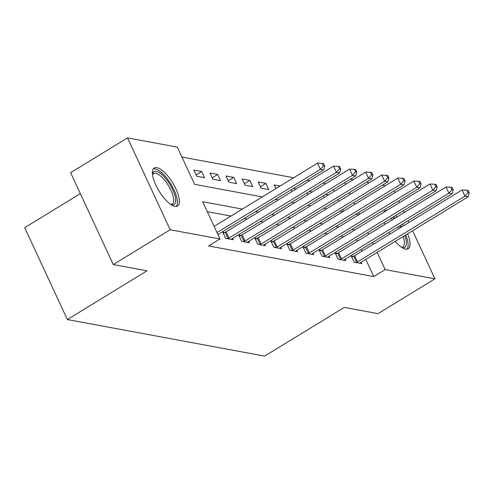 <?xml version="1.0" encoding="UTF-8"?>
<svg xmlns="http://www.w3.org/2000/svg" width="494" height="494" viewBox="0 0 494 494"><rect width="100%" height="100%" fill="white"/><g stroke="black" fill="none" stroke-linecap="round" stroke-linejoin="round"><path stroke-width="0.74" d="M407.581 233.823A22.279 7.966 -121.5 0 1 408.211 248.754A22.279 7.966 -121.5 0 1 405.574 249.112A22.279 7.966 -121.5 0 1 395.206 241.387M389.914 234.094A22.279 7.966 -121.5 0 1 388.92 232.433M385.048 224.27A22.279 7.966 -121.5 0 1 384.4 222.393M383.659 212.315A22.279 7.966 -121.5 0 1 384.962 210.734A22.279 7.966 -121.5 0 1 386.956 210.296M174.864 206.35A22.279 7.966 -121.5 0 1 157.364 188.146A22.279 7.966 -121.5 0 1 154.252 167.972A22.279 7.966 -121.5 0 1 156.882 167.614A22.279 7.966 -121.5 0 1 174.388 185.818A22.279 7.966 -121.5 0 1 177.5 205.992A22.279 7.966 -121.5 0 1 174.864 206.35M80.343 193.636L24.7 227.666L67.351 319.544L264.642 356.112L344.299 307.392L378.04 313.641L434.942 278.838L385.135 269.607L377.163 252.428M67.351 319.544L147.008 270.823L113.268 264.568L70.623 172.69L127.52 137.888L177.327 147.119L194.617 184.367L262.295 196.908M325.762 183.7L322.909 183.175M309.695 180.724L306.848 180.193M293.634 177.747L181.934 157.043M350.357 179.192L353.21 179.717M366.425 182.169L369.277 182.694M382.492 185.145L385.345 185.676M343.454 211.296L342.632 209.524M338.828 201.324L338.007 199.551M334.197 191.351L333.376 189.579M196.797 176.253L204.51 177.679L201.626 171.474L193.914 170.041L196.797 176.253M212.865 179.229L220.571 180.662L217.693 174.45L209.981 173.024L212.865 179.229M228.926 182.206L236.638 183.638L233.761 177.426L226.048 176L228.926 182.206M244.993 185.188L252.706 186.615L249.822 180.409L242.116 178.976L244.993 185.188M261.06 188.165L268.773 189.591L265.889 183.385L258.177 181.953L261.06 188.165M275.936 188.572L274.244 184.935L280.104 186.022M291.997 191.549L291.176 189.776M296.172 188.998L293.319 188.467M308.065 194.525L307.243 192.753M312.239 191.975L309.386 191.444M324.132 197.501L323.311 195.735M328.306 194.951L325.453 194.426M242.363 209.104L202.682 201.75L219.972 238.997L208.598 245.956L373.754 276.566L365.782 259.387M361.972 251.187L361.151 249.414M357.341 241.214L356.52 239.442M343.447 236.91L340.594 236.379M327.38 233.928L324.527 233.403M311.313 230.951L308.46 230.426M295.245 227.975L292.392 227.444M279.184 224.998L276.331 224.467M263.117 222.022L260.264 221.491M247.049 219.04L244.197 218.515M230.982 216.063L207.289 211.673M224.819 232.513L222.732 232.124L225.61 238.33L233.322 239.763L232.674 238.361M240.887 235.49L238.8 235.101L241.677 241.307L249.39 242.739L248.741 241.344M256.954 238.466L254.861 238.077L257.745 244.289L265.457 245.716L264.809 244.32M273.021 241.443L270.928 241.053L273.812 247.266L281.524 248.692L280.876 247.296M289.089 244.419L286.995 244.036L289.879 250.242L297.586 251.674L296.943 250.273M305.15 247.401L303.063 247.012L305.94 253.218L313.653 254.651L313.005 253.255M321.217 250.378L319.13 249.989L322.008 256.201L329.72 257.627L329.072 256.232M337.285 253.354L335.191 252.965L338.075 259.177L345.788 260.604L345.139 259.208M353.352 256.33L351.259 255.948L354.142 262.153L361.855 263.58L361.207 262.184M113.268 264.568L170.171 229.766L127.52 137.888M394.095 190.851L394.916 192.623M398.726 200.823L399.547 202.596M403.357 210.796L404.178 212.568M407.982 220.769L408.81 222.541M412.614 230.741L434.942 278.838M373.754 276.566L385.135 269.607M219.972 238.997L170.171 229.766M395.595 215.545A22.279 7.966 -121.5 0 1 396.966 216.977M402.468 224.146A22.279 7.966 -121.5 0 1 403.499 225.789M354.828 229.951L351.975 229.42M338.761 226.968L335.908 226.443M322.693 223.992L319.84 223.461M306.626 221.016L303.773 220.485M290.558 218.039L287.712 217.508M274.497 215.057L271.644 214.532M258.43 212.08L255.577 211.556M373.353 244.227L372.532 242.455M368.722 234.255L367.9 232.483M359.465 214.303L358.644 212.537M354.834 204.331L354.013 202.565M350.209 194.358L349.382 192.592M345.578 184.386L344.756 182.619M275.51 199.36L278.363 199.891M291.577 202.336L294.43 202.867M307.645 205.319L310.498 205.844M323.712 208.295L326.559 208.82M339.773 211.271L342.626 211.803M355.841 214.248L358.693 214.779M260.4 186.744L265.889 183.385M244.332 183.762L249.822 180.409M228.271 180.785L233.761 177.426M212.204 177.809L217.693 174.45M196.137 174.833L201.626 171.474M217.002 232.588L320.359 169.368L323.576 169.961L217.928 234.582M214.118 226.382L317.481 163.162L320.359 169.368L323.422 165.873L324.706 166.114L323.551 163.631L322.267 163.391L323.422 165.873M322.267 163.391L317.481 163.162M323.576 169.961L324.706 166.114M227.703 238.719L228.055 238.553A2.859 0.815 155.1 0 0 229 238.052L336.426 172.344L339.637 172.943L232.211 238.645A2.859 0.815 155.1 0 0 231.458 239.182L231.235 239.374M223.251 233.242L225.178 232.347A2.859 0.815 155.1 0 0 226.116 231.847L333.543 166.138L336.426 172.344L339.483 168.849L340.774 169.09L339.619 166.608L338.334 166.367L339.483 168.849M338.334 166.367L333.543 166.138M339.637 172.943L340.774 169.09M243.77 241.696L244.122 241.535A2.859 0.815 155.1 0 0 245.067 241.029L352.494 175.321L355.705 175.92L248.278 241.628A2.859 0.815 155.1 0 0 247.525 242.165L247.296 242.35M239.318 236.218L241.239 235.323A2.859 0.815 155.1 0 0 242.184 234.823L349.61 169.115L352.494 175.321L355.55 171.832L356.835 172.066L355.686 169.584L354.402 169.349L355.55 171.832M354.402 169.349L349.61 169.115M355.705 175.92L356.835 172.066M259.838 244.672L260.19 244.511A2.859 0.815 155.1 0 0 261.135 244.005L368.561 178.303L371.772 178.896L264.346 244.604A2.859 0.815 155.1 0 0 263.586 245.141L263.364 245.327M255.379 239.195L257.306 238.299A2.859 0.815 155.1 0 0 258.251 237.799L365.677 172.091L368.561 178.303L371.618 174.808L372.902 175.043L371.747 172.56L370.463 172.326L371.618 174.808M370.463 172.326L365.677 172.091M371.772 178.896L372.902 175.043M275.899 247.655L276.257 247.488A2.859 0.815 155.1 0 0 277.196 246.988L384.628 181.279L387.839 181.872L280.413 247.58A2.859 0.815 155.1 0 0 279.653 248.118L279.431 248.309M271.447 242.171L273.373 241.282A2.859 0.815 155.1 0 0 274.318 240.776L381.745 175.074L384.628 181.279L387.685 177.784L388.969 178.025L387.815 175.543L386.53 175.302L387.685 177.784M386.53 175.302L381.745 175.074M387.839 181.872L388.969 178.025M152.504 174.314A19.285 6.891 -121.5 0 1 152.51 174.277A19.285 6.891 -121.5 0 1 163.638 176.259A19.285 6.891 -121.5 0 1 175.456 197.872A19.285 6.891 -121.5 0 1 171.097 204.67A19.285 6.891 -121.5 0 1 171.06 204.658M170.646 204.38A17.852 6.385 58.5 0 0 172.233 204.022A17.852 6.385 58.5 0 0 173.474 197.841A17.852 6.385 58.5 0 0 164.644 180.205A17.852 6.385 58.5 0 0 153.603 173.561A17.852 6.385 58.5 0 0 152.566 174.814M176.284 206.412A22.137 7.916 58.5 0 0 177.148 199.317A22.137 7.916 58.5 0 0 166.929 178.359A22.137 7.916 58.5 0 0 153.325 168.868M392.619 217.366A19.285 6.891 -121.5 0 1 394.076 218.743M399.732 225.82A19.285 6.891 -121.5 0 1 400.764 227.456M404.74 235.558A19.285 6.891 -121.5 0 1 402.548 247.618A19.285 6.891 -121.5 0 1 401.807 247.432A19.285 6.891 -121.5 0 1 401.77 247.42M401.356 247.142A17.852 6.385 58.5 0 0 402.943 246.784A17.852 6.385 58.5 0 0 403.098 236.564M399.189 228.419A17.852 6.385 58.5 0 0 398.158 226.783M392.409 219.768A17.852 6.385 58.5 0 0 390.884 218.422M384.943 211.525A22.137 7.916 58.5 0 0 384.036 211.63M406.994 249.174A22.137 7.916 58.5 0 0 405.71 234.965M401.634 226.925A22.137 7.916 58.5 0 0 400.603 225.283M395.095 218.12A22.137 7.916 58.5 0 0 393.718 216.693M291.966 250.631L292.325 250.464A2.859 0.815 155.1 0 0 293.263 249.964L400.69 184.256L403.907 184.855L296.48 250.557A2.859 0.815 155.1 0 0 295.721 251.094L295.498 251.285M287.514 245.154L289.441 244.258A2.859 0.815 155.1 0 0 290.386 243.758L397.812 178.05L400.69 184.256L403.752 180.761L405.037 181.002L403.882 178.519L402.598 178.278L403.752 180.761M402.598 178.278L397.812 178.05M403.907 184.855L405.037 181.002M308.034 253.607L308.386 253.441A2.859 0.815 155.1 0 0 309.33 252.94L416.757 187.232L419.974 187.831L312.541 253.539A2.859 0.815 155.1 0 0 311.788 254.07L311.566 254.262M303.582 248.13L305.508 247.235A2.859 0.815 155.1 0 0 306.447 246.734L413.873 181.026L416.757 187.232L419.814 183.743L421.104 183.978L419.949 181.496L418.665 181.255L419.814 183.743M418.665 181.255L413.873 181.026M419.974 187.831L421.104 183.978M324.101 256.584L324.453 256.423A2.859 0.815 155.1 0 0 325.398 255.917L432.824 190.215L436.035 190.808L328.609 256.516A2.859 0.815 155.1 0 0 327.855 257.053L327.633 257.238M319.649 251.106L321.569 250.211A2.859 0.815 155.1 0 0 322.514 249.711L429.941 184.003L432.824 190.215L435.881 186.72L437.165 186.954L436.017 184.472L434.732 184.237L435.881 186.72M434.732 184.237L429.941 184.003M436.035 190.808L437.165 186.954M340.168 259.566L340.52 259.399A2.859 0.815 155.1 0 0 341.465 258.899L448.892 193.191L452.103 193.784L344.676 259.492A2.859 0.815 155.1 0 0 343.917 260.029L343.694 260.214M335.71 254.083L337.637 253.194A2.859 0.815 155.1 0 0 338.581 252.687L446.008 186.979L448.892 193.191L451.948 189.696L453.233 189.937L452.084 187.454L450.794 187.214L451.948 189.696M450.794 187.214L446.008 186.979M452.103 193.784L453.233 189.937M356.23 262.542L356.588 262.376A2.859 0.815 155.1 0 0 357.526 261.876L464.959 196.167L468.17 196.76L360.744 262.468A2.859 0.815 155.1 0 0 359.984 263.006L359.762 263.197M351.777 257.065L353.704 256.17A2.859 0.815 155.1 0 0 354.649 255.664L462.075 189.962L464.959 196.167L468.016 192.672L469.3 192.913L468.145 190.431L466.861 190.19L468.016 192.672M466.861 190.19L462.075 189.962M468.17 196.76L469.3 192.913M228.055 238.553L225.178 232.347M229 238.052L226.116 231.847M244.122 241.535L241.239 235.323M245.067 241.029L242.184 234.823M260.19 244.511L257.306 238.299M261.135 244.005L258.251 237.799M276.257 247.488L273.373 241.282M277.196 246.988L274.318 240.776M292.325 250.464L289.441 244.258M293.263 249.964L290.386 243.758M308.386 253.441L305.508 247.235M309.33 252.94L306.447 246.734M324.453 256.423L321.569 250.211M325.398 255.917L322.514 249.711M340.52 259.399L337.637 253.194M341.465 258.899L338.581 252.687M356.588 262.376L353.704 256.17M357.526 261.876L354.649 255.664"/></g></svg>
